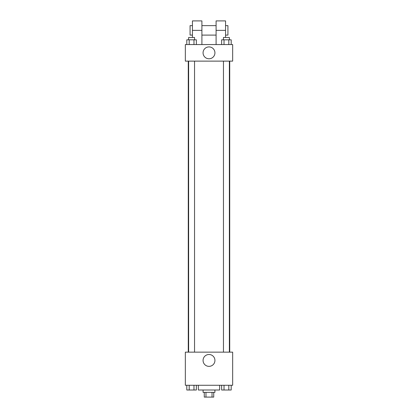 <?xml version="1.0" encoding="UTF-8"?>
<svg xmlns="http://www.w3.org/2000/svg" width="418" height="418" viewBox="0 0 418 418"><rect width="100%" height="100%" fill="white"/><g stroke="black" fill="none" stroke-linecap="round" stroke-linejoin="round"><path stroke-width="0.63" d="M212.036 392.366L212.036 397.1L204.266 397.1L204.266 392.366M212.036 397.1L213.734 397.1L213.734 392.366M214.915 390.004L214.915 392.366L203.085 392.366L203.085 390.004M205.964 392.366L205.964 397.1M198.351 385.271L198.351 390.004L219.649 390.004L219.649 385.271M232.659 385.271L185.341 385.271L185.341 352.144L232.659 352.144L232.659 385.271M214.936 360.426A5.936 5.936 0 0 1 206.032 365.567A5.936 5.936 0 0 1 206.032 355.29A5.936 5.936 0 0 1 214.936 360.426M229.728 61.122L229.728 352.144M223.458 352.144L223.458 61.122M194.542 61.122L194.542 352.144M232.659 61.122L185.341 61.122L185.341 44.559L232.659 44.559L232.659 61.122L185.341 61.122M231.196 385.271L231.196 390.004L221.634 390.004L221.634 385.271M228.803 385.271L228.803 390.004M224.022 385.271L224.022 390.004M229.372 390.004L223.458 390.004M196.366 385.271L196.366 390.004L186.804 390.004L186.804 385.271M193.978 385.271L193.978 390.004M189.197 385.271L189.197 390.004M194.542 390.004L188.628 390.004M231.196 44.559L231.196 39.83L221.634 39.83L221.634 44.559M228.803 39.83L228.803 44.559M224.022 39.83L224.022 44.559M223.458 39.83L223.458 37.463L229.372 37.463L229.372 39.83M196.366 44.559L196.366 39.83L186.804 39.83L186.804 44.559M193.978 39.83L193.978 44.559M189.197 39.83L189.197 44.559M188.628 39.83L188.628 37.463L194.542 37.463L194.542 39.83M203.064 52.84A5.936 5.936 0 0 1 211.968 47.704A5.936 5.936 0 0 1 211.968 57.982A5.936 5.936 0 0 1 203.064 52.84M216.096 44.559L216.096 30.362L225.563 30.362L225.563 20.9L216.096 20.9L216.096 30.362M216.096 25.634L201.904 25.634M192.437 37.463L192.437 30.362L201.904 30.362L201.904 44.559M201.904 30.362L201.904 20.9L192.437 20.9L192.437 30.362M225.563 37.463L225.563 30.362M225.563 35.096L227.93 35.096L227.93 25.634L225.563 25.634M192.437 25.634L190.07 25.634L190.07 35.096L192.437 35.096M188.272 61.122L188.272 352.144M229.372 352.144L229.372 61.122M188.628 61.122L188.628 352.144M216.096 35.096L201.904 35.096"/></g></svg>

